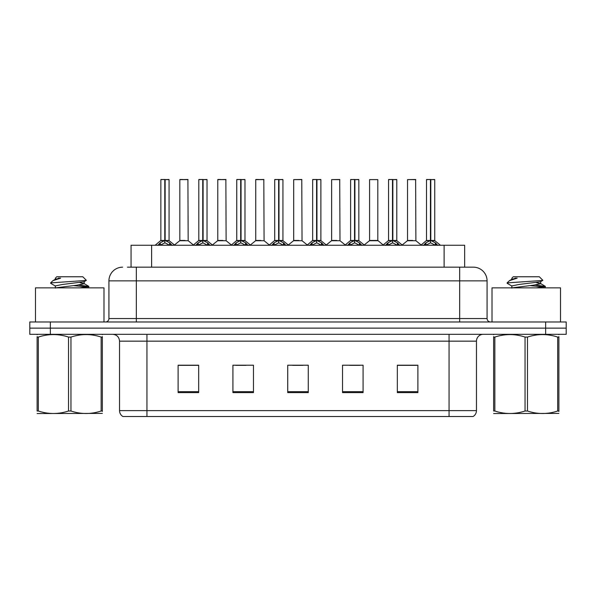 <?xml version="1.0" encoding="UTF-8"?>
<svg xmlns="http://www.w3.org/2000/svg" width="596" height="596" viewBox="0 0 596 596"><rect width="100%" height="100%" fill="white"/><g stroke="black" fill="none" stroke-linecap="round" stroke-linejoin="round"><path stroke-width="0.89" d="M131.06 267.172L131.06 245.254L464.664 245.254L464.664 267.172M476.457 410.622C476.375 413.177 475.258 415.144 473.105 416.515L449.056 416.515L449.056 410.622L476.457 410.622L476.457 341.158A6.854 6.854 0 0 1 483.311 334.311M449.056 416.515L122.895 416.515A6.854 6.854 0 0 1 119.543 410.622L119.543 341.158C119.14 337.001 116.853 334.714 112.689 334.311M50.355 321.974L566.2 321.974L566.2 328.143L29.8 328.143L29.8 334.311L50.355 334.311L50.355 328.143L29.8 328.143L29.8 321.974L50.355 321.974L50.355 328.143L566.2 328.143L566.2 334.311L50.355 334.311M417.885 392.608L417.885 365.206L397.331 365.206L397.331 392.608L417.885 392.608M363.083 392.608L363.083 365.206L342.529 365.206L342.529 392.608L363.083 392.608M198.669 392.608L198.669 365.206L178.115 365.206L178.115 392.608L198.669 392.608M253.471 392.608L253.471 365.206L232.917 365.206L232.917 392.608L253.471 392.608M308.274 392.608L308.274 365.206L287.726 365.206L287.726 392.608L308.274 392.608M436.592 416.515L159.408 416.515M397.331 365.341L416.79 365.341M406.517 365.341L397.815 365.341M235.725 365.341L246.006 365.341M197.775 365.341L189.074 365.341M178.8 365.341L198.669 365.341M349.584 365.341L359.857 365.341M292.658 365.341L302.932 365.341M127.738 267.172L468.575 267.172M127.425 267.172L136.328 267.172L136.328 280.872L108.926 280.872L108.926 318.555A3.427 3.427 0 0 1 105.499 321.974M122.627 267.172A13.701 13.701 0 0 0 108.926 280.872M473.373 267.172A13.701 13.701 0 0 1 487.074 280.872L459.672 280.872L459.672 267.172L473.164 267.172M487.074 280.872L487.074 318.555C487.282 320.633 488.422 321.773 490.501 321.974M157.798 245.41L160.294 242.781L164.779 240.508L164.779 242.9L164.906 239.771L165.144 240.508L169.629 242.781L172.125 245.41M160.853 179.619L164.787 179.485L160.853 179.619L160.853 240.456L164.779 240.508M169.07 179.619L165.144 179.619L165.144 240.456L169.07 240.456L169.07 179.619L160.987 179.485M165.144 179.619L168.936 179.485M164.779 179.619L164.779 240.456L160.853 240.456L155.139 245.254M165.137 179.485L165.144 240.508M165.591 240.724L169.197 240.724L164.779 240.456L164.906 179.485L163.595 179.485M169.629 242.781L169.629 245.254L165.144 242.9M164.779 242.9L160.957 244.792M184.976 240.456L179.701 240.724L188.172 240.724L187.911 179.485L179.828 179.619L179.828 240.456L184.119 240.456M182.57 179.485L179.962 179.485M183.762 240.456L182.898 240.456M195.756 245.41L198.245 242.781L202.737 240.508L202.737 242.9L202.856 239.771L203.094 240.508L207.579 242.781L210.075 245.41M198.803 179.619L202.744 179.485L198.803 179.619L198.803 240.456L202.737 240.508M207.028 179.619L203.094 179.619L203.094 240.456L207.028 240.456L207.028 179.619L198.937 179.485M203.094 179.619L206.886 179.485M202.737 179.619L202.737 240.456L198.803 240.456L193.089 245.254M203.087 179.485L203.094 240.508M203.541 240.724L207.147 240.724L202.737 240.456L202.856 179.485L201.545 179.485M207.579 242.781L207.579 245.254L203.094 242.9M202.737 242.9L198.908 244.792M233.706 245.41L236.195 242.781L240.687 240.508L240.687 242.9L240.806 239.771L241.045 240.508L245.537 242.781L248.025 245.41M236.754 179.619L240.695 179.485L236.754 179.619L236.754 240.456L240.687 240.508M244.978 179.619L241.045 179.619L241.045 240.456L244.978 240.456L244.978 179.619L236.895 179.485M241.045 179.619L244.837 179.485M240.687 179.619L240.687 240.456L236.761 240.456L231.047 245.254M241.037 179.485L241.045 240.508M241.499 240.724L245.105 240.724L240.687 240.456L240.806 179.485L239.495 179.485M245.537 242.781L245.537 245.254L241.045 242.9M240.687 242.9L236.858 244.792M271.657 245.41L274.153 242.781L278.637 240.508L278.637 242.9L278.757 239.771L278.995 240.508L283.487 242.781L285.976 245.41M274.711 179.619L278.645 179.485L274.711 179.619L274.711 240.456L278.637 240.508M282.929 179.619L278.995 179.619L278.995 240.456L282.929 240.456L282.929 179.619L274.845 179.485M278.995 179.619L282.795 179.485M278.637 179.619L278.637 240.456L274.711 240.456L268.997 245.254M278.995 179.485L278.995 240.508M279.45 240.724L283.055 240.724L278.637 240.456L278.757 179.485L277.445 179.485M283.487 242.781L283.487 245.254L278.995 242.9M278.637 242.9L274.808 244.792M309.607 245.41L312.103 242.781L316.588 240.508L316.588 242.9L316.714 239.771L316.953 240.508L321.438 242.781L323.933 245.41M312.662 179.619L316.595 179.485L312.662 179.619L312.662 240.456L316.588 240.508M320.879 179.619L316.953 179.619L316.953 240.456L320.879 240.456L320.879 179.619L312.796 179.485M316.953 179.619L320.745 179.485M316.588 179.619L316.588 240.456L312.662 240.456L306.947 245.254M316.945 179.485L316.953 240.508M317.4 240.724L321.006 240.724L316.588 240.456L316.714 179.485L315.403 179.485M321.438 242.781L321.438 245.254L316.953 242.9M316.588 242.9L312.766 244.792M222.926 240.456L217.652 240.724L226.122 240.724L225.862 179.485L217.778 179.619L217.778 240.456L222.07 240.456M220.52 179.485L217.92 179.485M221.712 240.456L220.855 240.456M260.877 240.456L255.61 240.724L264.08 240.724L263.812 179.485L255.729 179.619L255.729 240.456L260.02 240.456M258.47 179.485L255.87 179.485M259.662 240.456L258.806 240.456M298.834 240.456L293.56 240.724L302.03 240.724L301.77 179.485L293.686 179.619L293.686 240.456L297.97 240.456M297.613 240.456L296.756 240.456M103.995 321.974L103.995 287.861L35.484 287.861L35.484 321.974M560.516 321.974L560.516 287.861L492.005 287.861L492.005 321.974M102.363 413.415L37.116 413.527M102.363 411.456L102.363 411.009C102.363 414.324 102.363 414.324 102.363 411.009L101.156 411.009L101.156 337.075C91.128 333.76 81.063 333.76 70.954 337.075L68.525 337.075C58.505 333.76 48.432 333.76 38.323 337.075L37.116 337.075C37.116 333.76 37.116 333.76 37.116 337.075L37.116 336.628M70.954 337.075L70.954 411.009C80.974 414.324 91.046 414.324 101.156 411.009M70.954 411.009L68.525 411.009L68.525 337.075M102.363 336.636L102.363 337.075C102.363 333.76 102.363 333.76 102.363 337.075L101.156 337.075M102.363 334.624L101.938 334.311M79.901 287.861L88.879 286.46L78.888 284.977M88.461 287.861L88.879 286.46M87.5 286.974L73.301 285.611M55.495 286.125L50.734 283.346L51.1 282.869L50.6 283.197M55.309 288.091L55.309 285.916L62.52 284.463L83.984 281.774L86.338 280.314L82.792 276.76L56.687 276.76L55.517 278.146M86.293 280.425L51.1 282.869M50.6 282.854L52.94 280.664L60.65 278.146L58.393 278.146M37.541 334.311L37.116 334.669M102.363 337.075L102.363 411.009M38.323 337.075L38.323 411.009L37.116 411.009L37.116 337.075M38.323 411.009C48.351 414.324 58.415 414.324 68.525 411.009M37.116 411.009C37.116 414.324 37.116 414.324 37.116 411.009M55.525 287.861L76.951 285.186L84.17 283.741L80.035 282.653M52.94 280.664L55.495 279.174L60.65 278.146M558.884 413.415L493.637 413.527M558.884 411.456L558.884 411.009C558.884 414.324 558.884 414.324 558.884 411.009L557.677 411.009L557.677 337.075C547.649 333.76 537.585 333.76 527.475 337.075L525.046 337.075C515.026 333.76 504.954 333.76 494.844 337.075L493.637 337.075C493.637 333.76 493.637 333.76 493.637 337.075L493.637 336.628M527.475 337.075L527.475 411.009C537.495 414.324 547.568 414.324 557.677 411.009M527.475 411.009L525.046 411.009L525.046 337.075M558.884 336.636L558.884 337.075C558.884 333.76 558.884 333.76 558.884 337.075L557.677 337.075M558.884 334.624L558.459 334.311M536.422 287.861L545.4 286.46L535.409 284.977M544.99 287.861L545.4 286.46M544.021 286.974L529.829 285.611M512.016 286.125L507.256 283.346L507.621 282.869L507.122 283.197M511.83 288.091L511.83 285.916L519.049 284.463L540.505 281.774L542.859 280.314L539.313 276.76L513.208 276.76L512.038 278.146M542.814 280.425L507.621 282.869M507.122 282.854L509.461 280.664L517.172 278.146L514.914 278.146M494.062 334.311L493.637 334.669M558.884 337.075L558.884 411.009M494.844 337.075L494.844 411.009L493.637 411.009L493.637 337.075M494.844 411.009C504.872 414.324 514.937 414.324 525.046 411.009M493.637 411.009C493.637 414.324 493.637 414.324 493.637 411.009M512.046 287.861L533.48 285.186L540.691 283.741L536.556 282.653M509.461 280.664L512.016 279.174L517.172 278.146M347.565 245.41L350.053 242.781L354.546 240.508L354.546 242.9L354.665 239.771L354.903 240.508L359.388 242.781L361.884 245.41M350.612 179.619L354.553 179.485L350.612 179.619L350.612 240.456L354.546 240.508M358.837 179.619L354.903 179.619L354.903 240.456L358.837 240.456L358.837 179.619L350.746 179.485M354.903 179.619L358.695 179.485M354.546 179.619L354.546 240.456L350.612 240.456L344.898 245.254M354.896 179.485L354.903 240.508M355.35 240.724L358.956 240.724L354.546 240.456L354.665 179.485L353.353 179.485M359.388 242.781L359.388 245.254L354.903 242.9M354.546 242.9L350.716 244.792M385.515 245.41L388.003 242.781L392.496 240.508L392.496 242.9L392.615 239.771L392.853 240.508L397.346 242.781L399.834 245.41M388.562 179.619L392.503 179.485L388.562 179.619L388.562 240.456L392.496 240.508M396.787 179.619L392.853 179.619L392.853 240.456L396.787 240.456L396.787 179.619L388.704 179.485M392.853 179.619L396.645 179.485M392.496 179.619L392.496 240.456L388.57 240.456L382.856 245.254M392.846 179.485L392.853 240.508M393.308 240.724L396.914 240.724L392.496 240.456L392.615 179.485L391.304 179.485M397.346 242.781L397.346 245.254L392.853 242.9M392.496 242.9L388.667 244.792M423.465 245.41L425.961 242.781L430.446 240.508L430.446 242.9L430.565 239.771L430.804 240.508L435.296 242.781L437.784 245.41M426.52 179.619L430.454 179.485L426.52 179.619L426.52 240.456L430.446 240.508M434.737 179.619L430.804 179.619L430.804 240.456L434.737 240.456L434.737 179.619L426.654 179.485M430.804 179.619L434.603 179.485M430.446 179.619L430.446 240.456L426.52 240.456L420.806 245.254M430.804 179.485L430.804 240.508M431.258 240.724L434.864 240.724L430.446 240.456L430.565 179.485L429.254 179.485M435.296 242.781L435.296 245.254L430.804 242.9M430.446 242.9L426.624 244.792M336.785 240.456L331.51 240.724L339.981 240.724L339.72 179.485L331.637 179.619L331.637 240.456L335.928 240.456M335.57 240.456L334.706 240.456M377.812 179.619L369.587 179.619L369.587 240.456L377.812 240.456L377.812 179.619L369.587 179.619M374.735 240.456L373.878 240.456M373.521 240.456L372.664 240.456M412.685 240.456L407.418 240.724L415.889 240.724L415.628 179.485L407.537 179.619L407.537 240.456L411.829 240.456M411.471 240.456L410.614 240.456M151.615 267.172L151.615 245.254M444.109 267.172L444.109 245.254M449.056 334.311L449.056 341.158L119.543 341.158M476.457 341.158L449.056 341.158L449.056 410.622L146.944 410.622L146.944 416.515M119.543 410.622L146.944 410.622L146.944 334.311M545.645 334.311L545.645 321.974M308.274 391.654L287.726 391.654M253.471 391.654L232.917 391.654M198.669 391.654L178.115 391.654M363.083 391.654L342.529 391.654M417.885 391.654L397.331 391.654M136.328 321.974L136.328 318.555L487.074 318.555M108.926 318.555L136.328 318.555L136.328 280.872L459.672 280.872L459.672 321.974M164.332 240.724L160.726 240.724M170.352 243.399L170.352 245.254M160.294 242.781L160.294 245.254M159.572 243.399L159.572 245.254M188.045 179.619L179.828 179.619M202.282 240.724L198.677 240.724M208.302 243.399L208.302 245.254M198.245 242.781L198.245 245.254M197.522 243.399L197.522 245.254M240.233 240.724L236.634 240.724M246.252 243.399L246.252 245.254M236.195 242.781L236.195 245.254M235.48 243.399L235.48 245.254M278.19 240.724L274.585 240.724M284.21 243.399L284.21 245.254M274.153 242.781L274.153 245.254M273.43 243.399L273.43 245.254M316.141 240.724L312.535 240.724M322.16 243.399L322.16 245.254M312.103 242.781L312.103 245.254M311.38 243.399L311.38 245.254M226.003 179.619L217.778 179.619M263.954 179.619L255.729 179.619M301.904 179.619L293.686 179.619M354.091 240.724L350.485 240.724M360.111 243.399L360.111 245.254M350.053 242.781L350.053 245.254M349.33 243.399L349.33 245.254M392.041 240.724L388.443 240.724M398.061 243.399L398.061 245.254M388.003 242.781L388.003 245.254M387.288 243.399L387.288 245.254M429.999 240.724L426.393 240.724M436.019 243.399L436.019 245.254M425.961 242.781L425.961 245.254M425.239 243.399L425.239 245.254M339.854 179.619L331.637 179.619M377.931 240.724L369.46 240.724L377.804 240.456L383.183 244.978M415.762 179.619L407.537 179.619M169.197 240.724L174.784 245.254M179.701 240.724L174.449 244.978M188.172 240.724L193.424 244.978M207.147 240.724L212.735 245.254M245.105 240.724L250.685 245.254M283.055 240.724L288.643 245.254M321.006 240.724L326.593 245.254M217.652 240.724L212.4 244.978M226.122 240.724L231.375 244.978M255.61 240.724L250.357 244.978M264.08 240.724L269.332 244.978M293.56 240.724L288.308 244.978M302.03 240.724L307.283 244.978M55.309 278.146L55.309 279.39M84.17 281.565L84.17 283.741M83.984 283.525L88.744 286.303M511.83 278.146L511.83 279.39M540.691 281.565L540.691 283.741M540.505 283.525L545.265 286.303M358.956 240.724L364.543 245.254M396.914 240.724L402.494 245.254M434.864 240.724L440.451 245.254M331.51 240.724L326.258 244.978M339.981 240.724L345.233 244.978M369.46 240.724L364.208 244.978M407.418 240.724L402.166 244.978M415.889 240.724L421.141 244.978"/></g></svg>
